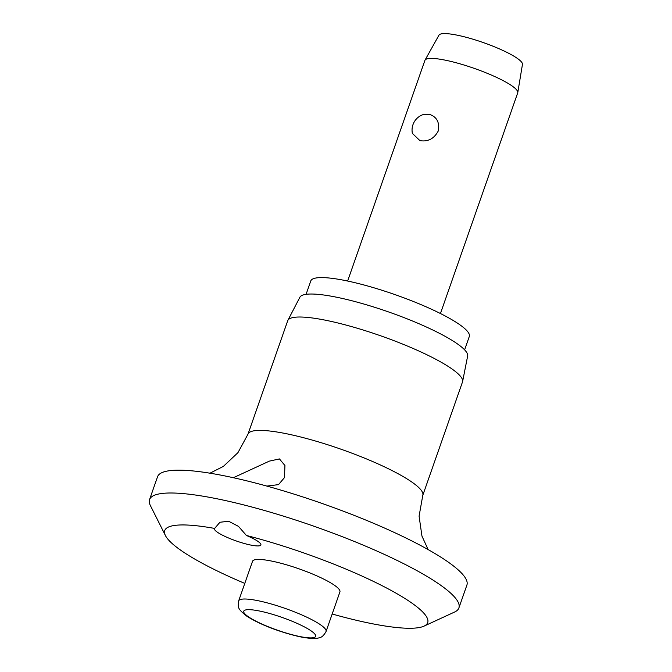 <?xml version="1.0" encoding="UTF-8"?>
<svg xmlns="http://www.w3.org/2000/svg" width="672" height="672" viewBox="0 0 672 672"><rect width="100%" height="100%" fill="white"/><g stroke="black" fill="none" stroke-linecap="round" stroke-linejoin="round"><path stroke-width="1.01" d="M228.64 521.245L238.484 526.378L246.422 535.475A24.587 4.385 19.3 0 1 260.887 544.942A24.587 4.385 19.3 0 1 249.388 544.774A24.587 4.385 19.3 0 1 225.481 536.634A24.587 4.385 19.3 0 1 214.486 528.688A24.587 4.385 19.3 0 1 214.628 528.427L219.929 522.262L228.64 521.245M332.178 614.006A139.306 24.83 -160.7 0 0 362.561 621.701A139.306 24.83 -160.7 0 0 424.032 626.128A139.306 24.83 -160.7 0 0 382.469 585.883A139.306 24.83 -160.7 0 0 246.422 535.475M424.032 626.128L454.583 612.041A163.884 29.215 -160.7 0 0 458.892 607.942A163.884 29.215 -160.7 0 0 385.577 554.963A163.884 29.215 -160.7 0 0 226.17 500.724A163.884 29.215 -160.7 0 0 149.545 499.607A163.884 29.215 -160.7 0 0 150.352 505.495L165.438 535.567A139.306 24.83 -160.7 0 0 244.784 583.405M458.892 607.942L466.889 585.11A163.884 29.215 -160.7 0 0 393.565 532.132A163.884 29.215 -160.7 0 0 234.158 477.893A163.884 29.215 -160.7 0 0 157.534 476.776L149.545 499.607M233.369 477.716L269.371 461.118L279.451 458.926L284.936 465.528L284.466 477.599L278.527 484.621L266.86 486.091M331.002 321.376A92.593 16.506 -160.7 0 0 287.876 320.359A92.593 16.506 -160.7 0 0 287.708 320.746L248.002 434.137A92.593 16.506 -160.7 0 1 291.295 434.767A92.593 16.506 -160.7 0 1 381.36 465.41A92.593 16.506 -160.7 0 1 422.789 495.34L462.496 381.956A92.593 16.506 -160.7 0 0 462.605 381.545A92.593 16.506 -160.7 0 0 420.118 351.582A92.593 16.506 -160.7 0 0 331.002 321.376M462.605 381.545L467.653 355.992A88.906 15.851 -160.7 0 0 426.854 327.222A88.906 15.851 -160.7 0 0 341.292 298.217A88.906 15.851 -160.7 0 0 299.88 297.242L287.876 320.359M464.621 349.852L469.3 336.496A83.992 14.969 -160.7 0 0 431.726 309.347A83.992 14.969 -160.7 0 0 350.028 281.551A83.992 14.969 -160.7 0 0 310.758 280.972L306.079 294.336M238.669 600.877L252.529 561.305A46.301 8.249 19.3 0 1 274.176 561.616A46.301 8.249 19.3 0 1 319.208 576.937A46.301 8.249 19.3 0 1 339.914 591.906L326.063 631.478A46.301 8.249 -160.7 0 0 320.183 624.557A46.301 8.249 -160.7 0 0 260.316 601.188A46.301 8.249 -160.7 0 0 238.669 600.877C237.913 607.782 237.392 608.605 246.632 616.056C260.912 625.33 282.694 632.906 300.014 636.787C309.851 638.702 316.361 638.988 319.536 637.644C321.787 637.367 323.963 635.317 326.063 631.478M440.446 313.53L517.709 92.887A49.165 8.761 -160.7 0 0 517.776 92.618A49.165 8.761 -160.7 0 0 495.096 76.709A49.165 8.761 -160.7 0 0 447.896 60.724A49.165 8.761 -160.7 0 0 425.015 60.136A49.165 8.761 -160.7 0 0 424.906 60.388L347.634 281.03M419.908 140.624L412.381 133.4A16.388 16.388 0 0 1 422.856 114.685L429.139 114.265C436.792 116.735 439.824 122.321 438.236 131.015C434.062 138.76 427.955 141.96 419.908 140.624M517.776 92.618L522.455 64.386A44.251 7.888 -160.7 0 0 502.043 50.064A44.251 7.888 -160.7 0 0 459.564 35.675A44.251 7.888 -160.7 0 0 438.976 35.154L425.015 60.136M214.628 528.427A139.306 24.83 -160.7 0 0 165.438 535.567M261.551 611.453A38.102 6.796 -160.7 0 0 248.573 616.888A38.102 6.796 -160.7 0 0 297.847 636.115A38.102 6.796 -160.7 0 0 310.825 630.68A38.102 6.796 -160.7 0 0 261.551 611.453M209.966 473.197L223.381 466.393L237.964 452.642L248.002 434.137M422.789 495.34L419.084 516.172L421.957 536.096L428.14 549.595"/></g></svg>
